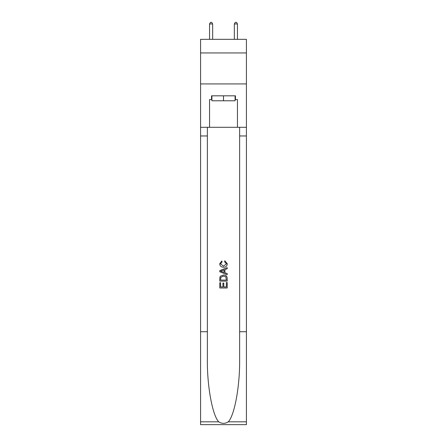 <?xml version="1.0" encoding="UTF-8"?>
<svg xmlns="http://www.w3.org/2000/svg" width="447" height="447" viewBox="0 0 447 447"><rect width="100%" height="100%" fill="white"/><g stroke="black" fill="none" stroke-linecap="round" stroke-linejoin="round"><path stroke-width="0.67" d="M246.42 52.953L246.42 39.325L200.58 39.325L200.58 52.953L246.42 52.953L246.42 83.93L200.58 83.93L200.58 52.953M235.083 95.82L235.083 100.776L211.917 100.776L211.917 95.82M223.5 95.82L223.5 100.776M226.355 282.565L226.355 286.946L223.785 286.946L226.355 286.946L226.355 282.565L227.216 282.565L227.216 287.997L219.779 287.997L219.779 282.755L219.779 287.997M222.924 283.04L222.924 286.946L220.639 286.946L222.924 286.946L222.924 283.04L223.785 283.04L223.785 286.946M220.421 276.196L219.885 277.28L220.421 276.196L223.455 275.034C225.836 275.022 227.087 276.168 227.216 278.47L227.216 281.135L219.779 281.135L219.779 278.593L219.779 281.135M224.835 260.741L224.59 261.786L224.835 260.741L227.311 263.775C227.11 266.054 225.819 267.205 223.444 267.217L223.444 267.217C221.159 267.172 219.907 266.026 219.684 263.791L221.846 260.931L222.07 261.976L220.544 263.847L223.439 266.172L226.45 263.87L224.59 261.786M228.294 421.823L246.42 421.823L246.42 424.65L200.58 424.65L200.58 331.724L207.363 331.724L207.363 359.354C207.034 385.755 212.392 415.257 218.706 421.823C221.902 423.862 225.092 423.862 228.294 421.823C234.608 415.257 239.966 385.755 239.637 359.354L239.637 127.294M219.779 270.586L219.779 271.765L227.216 274.715L219.779 271.765L219.779 270.586L227.216 267.63L219.779 270.586M239.637 331.724L246.42 331.724L246.42 83.93M200.58 331.724L200.58 83.93M207.363 127.294L207.363 331.724M246.42 421.823L246.42 331.724M200.58 127.294L209.559 127.294L209.559 99.541L211.917 99.541M235.083 99.541L235.457 99.541L235.457 95.82L211.543 95.82L211.543 99.541M235.457 99.541L237.441 99.541L237.441 127.294L246.42 127.294M209.559 127.294L237.441 127.294M227.216 267.63L227.216 268.742L224.925 269.591L224.925 272.759L227.216 273.603L227.216 274.715M222.008 271.681L224.07 272.441L224.07 269.904L220.639 271.173L222.008 271.681M224.07 269.904L224.07 272.441M219.779 278.593L219.885 277.28M225.83 276.799L226.355 280.085L225.83 276.799L223.439 276.084L220.79 277.352L220.639 280.085L226.355 280.085L220.639 280.085M219.779 282.755L220.639 282.755L220.639 286.946M212.66 39.325L212.66 23.959L209.559 23.959L209.559 39.325M209.559 23.959L210.492 22.35L211.727 22.35L212.66 23.959M237.441 39.325L237.441 23.959L234.34 23.959L234.34 39.325M234.34 23.959L235.273 22.35L236.508 22.35L237.441 23.959M239.637 135.966L246.42 135.966M207.363 135.966L200.58 135.966M200.58 421.823L218.706 421.823"/></g></svg>
